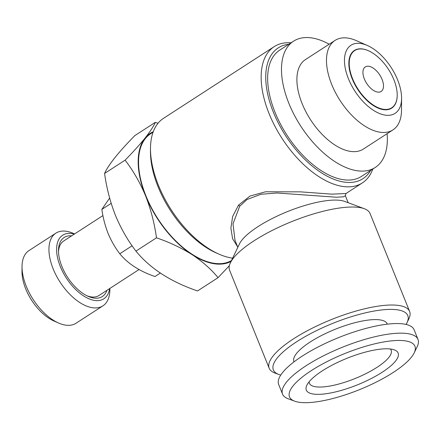 <?xml version="1.0" encoding="UTF-8"?>
<svg xmlns="http://www.w3.org/2000/svg" width="440" height="440" viewBox="0 0 440 440"><rect width="100%" height="100%" fill="white"/><g stroke="black" fill="none" stroke-linecap="round" stroke-linejoin="round"><path stroke-width="0.66" d="M109.643 198.061L101.855 209.385C103.037 217.806 105.111 225.792 108.075 233.354C111.232 240.911 115.137 247.715 119.785 253.759C127.881 263.665 139.607 271.255 154.968 276.529L160.303 273.075M86.999 295.796A32.461 17.303 57.1 0 0 98.967 295.493L139.029 269.544M71.649 235.84A35.167 18.744 57.1 0 0 58.482 250.503A35.167 18.744 57.1 0 0 61.936 266.53A35.167 18.744 57.1 0 0 88.176 296.346A35.167 18.744 57.1 0 0 106.942 290.329M102.927 215.578L63.674 241.005A32.461 17.303 57.1 0 0 58.504 251.806M74.322 234.108A37.873 20.191 57.1 0 0 60.297 266.492A37.873 20.191 57.1 0 0 88.368 298.524A37.873 20.191 57.1 0 0 109.615 288.596M74.586 233.931L73.326 233.382A43.285 23.073 57.1 0 0 55.869 233.167A43.285 23.073 57.1 0 0 53.18 268.912A43.285 23.073 57.1 0 0 102.933 305.822A43.285 23.073 57.1 0 0 109.874 289.8L109.885 288.425M55.869 233.167L28.974 250.586A43.285 23.073 57.1 0 0 22.033 266.602A43.285 23.073 57.1 0 0 26.285 286.33A43.285 23.073 57.1 0 0 58.581 323.026A43.285 23.073 57.1 0 0 76.038 323.241L102.933 305.822M22.033 266.602L22 271.629A37.873 20.191 57.1 0 0 25.718 288.893A37.873 20.191 57.1 0 0 53.977 321.002L58.581 323.026M153.252 131.725A75.746 40.376 57.1 0 0 145.007 138.144A75.746 40.376 57.1 0 0 145.596 195.877A75.746 40.376 57.1 0 0 192.071 254.623C181.445 247.913 169.582 242.308 156.481 237.815C154.462 223.256 150.832 209.281 145.596 195.877C140.162 182.804 133.331 170.896 125.103 160.16C133.111 151.993 139.75 144.656 145.007 138.144C150.029 131.786 153.461 126.522 155.309 122.353L134.772 135.652C118.421 152.312 108.35 164.912 104.572 173.459C106.634 188.194 110.264 202.169 115.456 215.397C120.972 228.613 127.804 240.521 135.944 251.114C150.106 268.45 170.632 281.732 197.522 290.956L218.053 277.656C211.079 269.159 202.417 261.481 192.071 254.623A75.746 40.376 57.1 0 0 231.077 261.404M352.561 78.727A34.084 18.167 57.1 0 0 379.473 108.224A34.084 18.167 57.1 0 0 397.21 95.178A34.084 18.167 57.1 0 0 393.861 79.646A34.084 18.167 57.1 0 0 368.429 50.748A34.084 18.167 57.1 0 0 352.561 78.727M397.21 95.304A34.353 18.315 -122.9 0 1 397.21 95.431A34.353 18.315 -122.9 0 1 379.33 108.576A34.353 18.315 -122.9 0 1 352.209 78.848A34.353 18.315 -122.9 0 1 368.203 50.644A34.353 18.315 -122.9 0 1 368.319 50.699M382.063 79.382A14.608 7.788 57.1 0 0 365.272 66.924A14.608 7.788 57.1 0 0 364.364 78.991A14.608 7.788 57.1 0 0 381.156 91.449A14.608 7.788 57.1 0 0 382.063 79.382M348.436 78.766A40.579 21.631 57.1 0 0 380.468 113.878A40.579 21.631 57.1 0 0 401.588 98.351A40.579 21.631 57.1 0 0 397.606 79.86A40.579 21.631 57.1 0 0 367.329 45.458A40.579 21.631 57.1 0 0 348.436 78.766M367.329 45.458L356.516 40.694A53.29 28.408 57.1 0 0 335.022 40.431A53.29 28.408 57.1 0 0 331.705 84.442A53.29 28.408 57.1 0 0 392.964 129.888A53.29 28.408 57.1 0 0 401.511 110.165L401.588 98.351M335.022 40.431L305.437 59.593A53.29 28.408 57.1 0 0 302.12 103.604A53.29 28.408 57.1 0 0 363.38 149.05L392.964 129.888M329.175 44.215A75.201 40.09 57.1 0 0 293.524 41.2L279.692 50.16A75.201 40.09 57.1 0 0 275.017 112.266A75.201 40.09 57.1 0 0 361.46 176.402L375.293 167.442A75.201 40.09 57.1 0 0 387.118 133.672M293.524 41.2A75.201 40.09 57.1 0 0 288.849 103.307A75.201 40.09 57.1 0 0 375.293 167.442M280.742 375.073A72.496 20.895 -22 0 1 278.828 374.479A72.496 20.895 -22 0 1 296.654 341.77A72.496 20.895 -22 0 1 374.622 310.959A72.496 20.895 -22 0 1 407.033 322.68A72.496 20.895 -22 0 1 406.07 324.44M278.828 374.479L274.901 373.016A75.746 21.829 -22 0 1 269.181 368.242A75.746 21.829 -22 0 1 293.524 338.844A75.746 21.829 -22 0 1 365.261 308.649A75.746 21.829 -22 0 1 409.64 311.493A75.746 21.829 -22 0 1 408.843 318.901L407.033 322.68M269.181 368.242L229.592 270.248A75.746 21.829 -22 0 1 230.384 262.839A75.746 21.829 -22 0 1 253.93 240.856A75.746 21.829 -22 0 1 364.331 208.725A75.746 21.829 -22 0 1 370.051 213.499L409.64 311.493M230.384 262.839L239.443 243.936A59.516 17.155 -22 0 1 257.945 226.661A59.516 17.155 -22 0 1 344.685 201.416L364.331 208.725M348.189 202.719L345.356 195.712L343.486 196.812L336.534 197.23L276.98 192.995L260.849 194.282L246.983 199.54L239.701 206.278L233.002 223.817L234.999 240.301L237.826 247.308M288.8 44.264A77.908 41.531 57.1 0 0 273.378 112.233A77.908 41.531 57.1 0 0 323.598 174.169A77.908 41.531 57.1 0 0 370.568 170.5M291.038 42.812A81.153 43.258 57.1 0 0 274.153 46.657A81.153 43.258 57.1 0 0 269.104 113.68A81.153 43.258 57.1 0 0 362.389 182.886A81.153 43.258 57.1 0 0 372.801 169.054M274.153 46.657L163.504 118.327A81.153 43.258 57.1 0 0 150.486 148.363L150.464 151.382A77.908 41.531 57.1 0 0 158.114 186.885A77.908 41.531 57.1 0 0 216.244 252.94L219.005 254.155A81.153 43.258 57.1 0 0 232.628 258.165M150.486 148.363A81.153 43.258 57.1 0 0 158.455 185.35A81.153 43.258 57.1 0 0 219.005 254.155M237.628 246.818L232.606 238.782L230.885 228.184L232.656 216.453L238.519 205.15L250.025 196.064L265.601 191.774L300.553 191.857L331.755 194.145L345.95 193.534L362.389 182.886M231.479 260.557A75.201 40.09 -122.9 0 1 145.926 195.882A75.201 40.09 -122.9 0 1 150.601 133.776L153.093 132.165M390.335 348.992A44.094 12.711 -22 0 1 391.16 350.245A44.094 12.711 -22 0 1 376.992 367.356A44.094 12.711 -22 0 1 335.231 384.934A44.094 12.711 -22 0 1 309.397 383.284A44.094 12.711 -22 0 1 309.122 381.81M382.212 372.235A49.506 14.267 -22 0 1 328.972 393.278A49.506 14.267 -22 0 1 306.84 385.27A49.506 14.267 -22 0 1 322.229 370.904A49.506 14.267 -22 0 1 394.383 349.899A49.506 14.267 -22 0 1 382.212 372.235M311.25 370.656A67.628 19.492 -22 0 1 383.977 341.913A67.628 19.492 -22 0 1 414.216 352.847A67.628 19.492 -22 0 1 393.19 372.477A67.628 19.492 -22 0 1 294.624 401.165A67.628 19.492 -22 0 1 311.25 370.656M294.624 401.165L288.074 398.734A73.04 21.054 -22 0 1 282.557 394.125A73.04 21.054 -22 0 1 306.031 365.783A73.04 21.054 -22 0 1 375.205 336.661A73.04 21.054 -22 0 1 418 339.405A73.04 21.054 -22 0 1 417.236 346.55L414.216 352.847M282.557 394.125L278.68 384.516A73.04 21.054 -22 0 1 302.148 356.175A73.04 21.054 -22 0 1 371.322 327.058A73.04 21.054 -22 0 1 414.117 329.797L418 339.405M294.03 361.856L293.925 361.598A50.314 14.504 -22 0 1 310.09 342.067A50.314 14.504 -22 0 1 357.748 322.009A50.314 14.504 -22 0 1 387.228 323.901L387.332 324.159M229.367 265.666L218.053 277.656M155.309 122.353L157.971 123.316M135.944 251.114L156.481 237.815M104.572 173.459L125.103 160.16M119.785 253.759L132.099 245.784M101.855 209.385L111.183 203.352M238.519 205.15A2.162 1.315 -142.2 0 1 239.701 206.278M345.356 195.712L345.95 193.534"/></g></svg>
